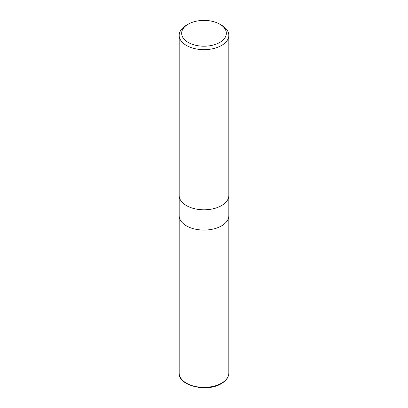 <?xml version="1.0" encoding="UTF-8"?>
<svg xmlns="http://www.w3.org/2000/svg" width="408" height="408" viewBox="0 0 408 408"><rect width="100%" height="100%" fill="white"/><g stroke="black" fill="none" stroke-linecap="round" stroke-linejoin="round"><path stroke-width="0.61" d="M221.554 225.869A24.827 14.331 180 0 0 228.827 215.73A24.827 14.331 180 0 1 221.554 225.869A24.827 14.331 180 0 1 194.499 228.975A24.827 14.331 180 0 1 179.173 215.73L179.173 195.524M219.8 24.179L221.554 25.194A24.827 14.331 180 0 1 228.827 35.328A24.827 14.331 180 0 1 221.554 45.461A24.827 14.331 180 0 1 194.499 48.567A24.827 14.331 180 0 1 179.173 35.328A24.827 14.331 180 0 1 186.446 25.194L188.2 24.179A22.343 12.898 180 0 1 219.8 24.179A22.343 12.898 180 0 1 219.8 42.422A22.343 12.898 180 0 1 188.2 42.422A22.343 12.898 180 0 1 188.2 24.179L186.446 25.194M221.554 205.596A24.827 14.331 180 0 0 228.827 195.463A24.827 14.331 180 0 1 221.554 205.596A24.827 14.331 180 0 1 194.499 208.702A24.827 14.331 180 0 1 179.173 195.463L179.173 35.328M228.827 215.796L228.827 373.029A24.827 14.331 180 0 1 221.554 383.163A24.827 14.331 180 0 1 194.499 386.274A24.827 14.331 180 0 1 179.173 373.029L179.173 215.796M228.827 195.463L228.827 35.328M228.827 215.73L228.827 195.524M228.827 373.029C228.715 377.196 226.221 380.725 221.35 383.617C207.035 392.751 178.036 385.703 179.173 373.029"/></g></svg>
